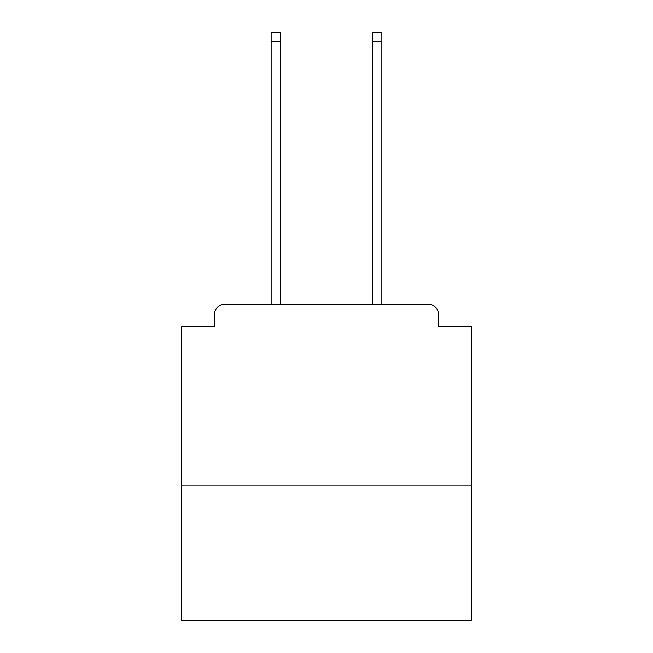 <?xml version="1.0" encoding="UTF-8"?>
<svg xmlns="http://www.w3.org/2000/svg" width="653" height="653" viewBox="0 0 653 653"><rect width="100%" height="100%" fill="white"/><g stroke="black" fill="none" stroke-linecap="round" stroke-linejoin="round"><path stroke-width="0.98" d="M471.254 485.008L471.254 326.5L438.685 326.5L438.685 314.917A10.856 10.856 0 0 0 427.829 304.061L225.171 304.061A10.856 10.856 0 0 0 214.315 314.917L214.315 326.5L181.746 326.5L181.746 620.35L471.254 620.35L471.254 485.008L181.746 485.008M214.315 314.917L214.315 326.5M427.829 304.061L382.952 304.061M270.048 304.061L225.171 304.061M438.685 326.5L438.685 314.917M280.537 41.694L271.134 41.694L271.134 32.65L280.537 32.65L280.537 304.061M271.134 41.694L271.134 304.061M381.866 32.65L381.866 41.694L372.463 41.694L372.463 32.65L381.866 32.65M372.463 304.061L372.463 41.694M381.866 304.061L381.866 41.694"/></g></svg>
